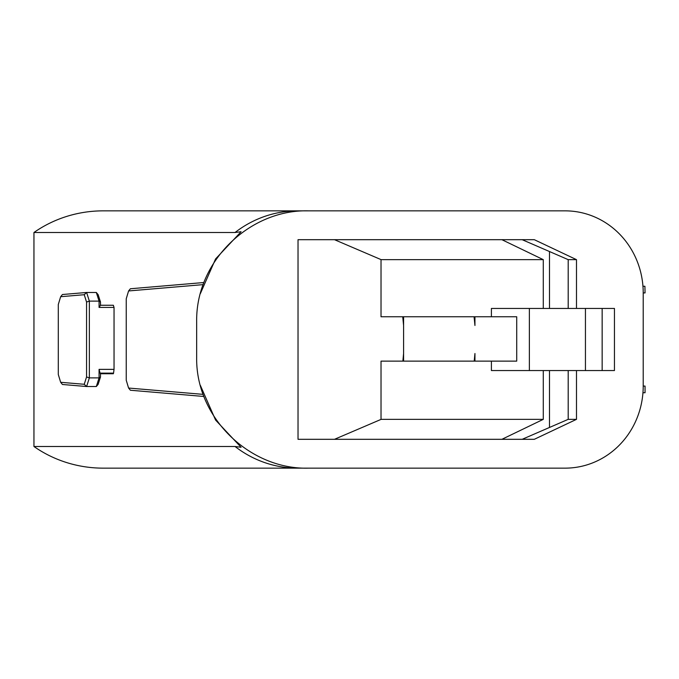 <?xml version="1.0" encoding="UTF-8"?>
<svg xmlns="http://www.w3.org/2000/svg" width="679" height="679" viewBox="0 0 679 679"><rect width="100%" height="100%" fill="white"/><g stroke="black" fill="none" stroke-linecap="round" stroke-linejoin="round"><path stroke-width="1.02" d="M298.03 439.313L534.297 439.313L576.488 419.35L576.488 370.556L614.453 370.556L614.453 308.444L576.488 308.444L576.488 259.65L534.297 239.687L298.03 239.687L298.03 439.313M308.504 468.145C251.043 469.851 195.586 418.773 196.664 357.247L196.664 321.753C195.654 260.099 251.043 209.174 308.504 210.855L565.166 210.855A82.066 78.051 -90 0 1 642.954 286.266A82.066 78.051 -90 0 1 643.217 292.921L643.217 386.079A82.066 78.051 -90 0 1 642.954 392.734A82.066 78.051 -90 0 1 565.166 468.145L308.504 468.145M645.05 386.079L645.05 392.734L645.05 386.079L643.217 386.079M644.906 392.734L642.954 392.734M642.954 286.266L644.906 286.266L645.05 292.921L643.217 292.921M381.021 259.599L381.021 316.762L491.409 316.762L491.409 308.444L568.196 308.444L568.196 259.65L576.488 259.65M568.196 308.444L576.488 308.444M522.176 239.687L568.196 259.65M200.33 385.324L215.566 420.046L241.087 447.274L235.053 446.493L33.95 446.493A116.61 110.906 180 0 0 103.174 468.145L309.624 468.145M308.504 210.855L103.174 210.855A116.61 110.906 180 0 0 33.95 232.507L235.053 232.507L241.087 231.726L215.566 258.954L200.33 293.676M644.906 286.266L645.05 292.921M100.492 376.955L99.066 377.889L96.325 386.529L98.166 384.289L100.492 376.955L100.492 373.747L113.351 373.747L113.546 373.127L100.085 373.127L100.492 373.747M99.066 307.417L114.038 307.417L114.038 369.368L99.066 369.368L99.066 377.889L89.356 377.889L86.556 376.955L84.23 384.289L86.615 386.529L89.356 377.889L89.356 301.111L86.615 292.471L84.23 294.711L86.556 302.045L89.356 301.111L99.066 301.111L100.492 302.045L98.166 294.711L96.325 292.471L99.066 301.111L99.066 307.417L100.492 305.253L100.492 302.045M84.23 384.289L60.643 382.294L62.451 384.484L86.615 386.529L96.325 386.529M96.325 292.471L86.615 292.471L62.451 294.516L60.643 296.706L84.23 294.711M60.643 382.294L58.292 374.477L58.292 304.523L60.643 296.706M203.742 396.46L130.393 390.238L128.586 388.048L126.235 380.232L126.235 298.768L128.586 290.952L130.393 288.762L203.742 282.54M99.066 369.368L100.085 373.127M203.004 394.355L128.586 388.048M128.586 290.952L203.004 284.645M100.492 305.253L113.351 305.253L114.038 307.417M114.038 369.368L113.546 373.127M86.556 302.045L86.556 376.955M33.95 446.493L33.95 232.507M402.868 361.126L403.589 353.521L403.589 325.479L402.732 316.762M403.589 325.479L403.589 316.762M381.021 419.401L381.021 361.126L516.719 361.126L516.719 316.762L491.409 316.762M576.488 370.556L543.285 370.556L543.285 419.35L381.14 419.35L334.492 439.313M501.9 239.687L543.285 259.65L381.14 259.65L334.492 239.687M403.589 361.126L403.589 353.521M474.944 316.762L474.944 325.479L474.078 316.762M474.214 361.126L474.944 353.521L474.944 361.126M543.285 259.65L543.285 308.444M602.154 370.556L602.154 308.444M576.488 419.35L568.196 419.35L568.196 370.556M568.196 419.35L522.176 439.313M585.442 308.444L585.442 370.556M501.9 439.313L543.285 419.35M543.285 370.556L491.409 370.556L491.409 361.126M529.374 370.556L529.374 308.444M235.053 232.507A110.906 105.474 -90 0 1 297.665 210.855M297.665 468.145A110.906 105.474 -90 0 1 235.053 446.493M549.498 427.464L549.498 370.556M549.498 308.444L549.498 251.536"/></g></svg>
